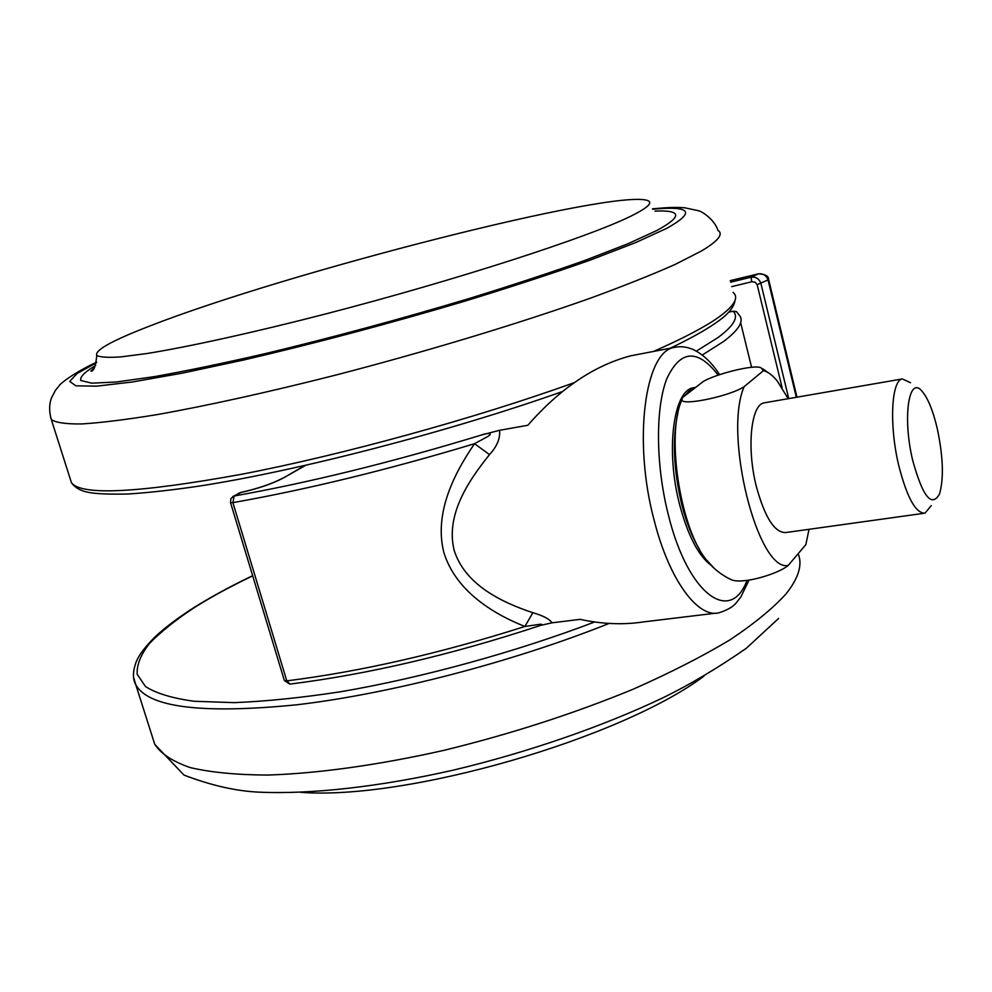 <?xml version="1.0" encoding="UTF-8"?>
<svg xmlns="http://www.w3.org/2000/svg" width="992" height="992" viewBox="0 0 992 992"><rect width="100%" height="100%" fill="white"/><g stroke="black" fill="none" stroke-linecap="round" stroke-linejoin="round"><path stroke-width="1.49" d="M489.515 454.621L474.548 443.709C387.587 469.886 307.036 489.527 232.897 502.634L286.787 680.872L290.061 684.083C368.193 674.275 451.484 654.782 539.946 625.617L539.946 625.617C543.356 624.117 542.103 623.844 536.164 624.836L524.88 626.485C491.003 612.969 455.365 589.918 443.821 552.383C434.236 514.253 452.749 475.428 474.548 443.709L487.593 436.579C494.76 432.314 485.373 433.293 481.244 435.066L499.584 430.305C500.352 438.352 497.004 446.45 489.515 454.621C467.74 481.666 445.582 515.232 454.15 550.324C465.074 584.722 501.282 602.206 532.865 612.721C543.232 615.71 549.63 619.082 552.036 622.827L541 625.282M715.604 613.192L643.498 621.91C623.199 624.985 602.07 624.129 580.109 619.355L552.036 622.827M301.345 467.53L301.01 466.401M635.252 354.95L631.061 355.744C594.568 365.205 560.158 388.38 527.831 425.27L499.584 430.305M532.865 612.721L524.88 626.485C439.964 653.468 360.592 671.596 286.787 680.872L284.32 680.388M912.652 460.176C922.61 496.422 931.538 507.768 939.449 494.19C943.925 478.913 943.218 457.176 937.353 428.978C933.112 410.837 928.016 398.276 922.101 391.307C908.833 374.815 902.348 417.508 912.652 460.176M931.265 505.622L925.015 513.149C915.69 513.434 906.911 497.463 898.678 465.211C889.043 425.159 891.324 380.296 902.373 378.944L910.532 382.726M765.105 402.69L764.113 402.864C750.894 404.624 746.48 448.297 756.425 486.824C764.993 517.861 774.851 533.088 785.986 532.518L923.887 513.31M714.414 568.478L705.647 559.029C681.492 528.55 667.294 444.342 679.718 405.356L682.384 397.643L703.179 381.585C714.513 374.48 754.106 364.014 761.075 367.809L763.468 370.661C768.031 371.839 772.669 375.323 777.344 381.089L788.169 398.71M711.152 565.316C698.517 555.892 688.076 535.94 679.842 505.461C665.409 451.521 673.233 390.426 693.21 387.81L694.611 387.55M763.468 370.661L744.161 386.644C723.118 434.136 757.702 571.888 788.156 565.49L805.851 544.633L809.026 529.306M788.156 565.49C778.298 573.884 742.475 584.747 731.278 579.7L729.554 578.882M682.384 397.643L682.248 398.71C676.755 407.241 729.232 396.713 744.161 386.644M95.654 365.502C84.704 371.975 79.744 376.972 80.786 380.494L91.847 383.172L116.324 381.994L154.144 376.675C185.64 371.082 222.369 363.469 264.318 353.846C331.75 337.689 400.098 319.226 469.365 298.48C512.852 285.026 551.626 272.242 585.677 260.127L627.725 243.846L656.803 230.528C682.558 216.43 681.95 209.944 654.968 211.085M630.701 216.244C647.193 208.109 652.959 202.914 648.024 200.669C616.875 187.872 286.192 272.589 149.742 326.033C112.009 340.591 94.364 350.399 96.794 355.458C100.093 357.281 108.153 357.752 120.987 356.884L146.866 353.536C188.616 346.828 253.096 332.655 326.207 313.807C456.94 279.93 588.901 236.989 630.701 216.244M300.799 792.335C407.104 800.482 620.707 738.519 703.886 676.197M782.13 387.785L757.169 284.679L755.073 282.125L751.738 281.765L751.093 277.202C755.916 276.644 759.202 278.74 760.914 283.501L788.739 398.61M796.316 397.296L768.093 280.153C766.407 275.429 763.158 273.333 758.372 273.866L758.496 273.842M696.347 351.118L717.861 337.652C733.844 325.785 738.941 316.994 733.15 311.265L736.597 311.724L738.656 314.476C744.657 320.366 739.635 329.369 723.565 341.496L702.262 355.049M748.985 580.208L740.826 597.023L736.349 602.714C733.138 606.757 727.396 610.105 719.113 612.758C698.008 618.549 669.315 580.122 654.298 520.874C632.66 440.932 644.949 351.056 674.362 347.448L631.061 355.744M718.22 375.187C697.612 348.576 680.487 349.73 666.835 378.659C655.241 408.158 655.662 465.843 668.583 515.815C688.2 594.94 730.558 624.489 746.976 580.469M305.536 465.384L283.328 478.008C272.23 483.836 257.784 488.746 240.002 492.739L234.162 496C310.273 482.385 392.634 462.074 481.244 435.066M736.473 311.662L733.348 311.178L728.674 312.158M751.576 367.288L740.652 322.685M728.736 312.083L733.596 311.178M289.838 684.108L284.369 680.537L230.541 502.634L232.897 502.634L234.162 496L230.962 498.48L230.504 502.535M283.328 478.008L304.866 465.533M232.785 496.546L240.87 492.553M238.663 493.26L240.362 492.565C257.796 488.634 271.82 483.885 282.41 478.293M699.534 549.456C692.441 537.887 686.563 523.131 681.901 505.151C673.506 469.848 672.167 439.096 677.908 412.895M684.79 395.796L689.688 390.228L695.752 387.326L693.21 387.81M70.32 479.198L71.436 482.695C81.319 495.839 137.913 493.061 241.217 474.35C342.401 454.919 475.726 418.178 574.467 382.577M653.53 351.441C682.707 338.582 704.109 327.385 717.737 317.862C734.154 306.168 739.276 297.65 733.076 292.342M50.468 416.814L51.311 419.517C55.639 422.642 65.757 424.117 81.679 423.956C101.023 422.753 126.021 419.653 156.686 414.681C206.324 405.877 268.237 392.237 335.817 375.063C426.796 351.453 519.845 323.243 590.872 297.997C624.427 285.696 652.575 274.486 675.316 264.343L701.245 251.1C718.196 240.994 723.751 234.087 717.91 230.355C714.6 219.492 701.778 211.346 698.728 210.788L684.43 207.725C674.944 207.241 670.034 207.216 652.463 208.828M96.584 362.7L77.153 373.463L69.7 381.387L75.814 385.814L96.621 386.161L132.407 381.982L182.367 373.141L244.379 359.848C315.258 343.282 388.356 323.838 463.686 301.518C510.992 287.01 553.164 273.209 590.215 260.115L635.748 242.556L666.847 228.296C695.814 212.028 691.151 205.679 652.835 209.213M252.687 575.844C230.615 586.396 211.06 597.048 194.023 607.798C175.596 619.988 160.778 631.854 149.569 643.399C140.715 654.621 136.598 664.938 137.206 674.337L145.514 686.551C156.091 693.346 172.273 698.256 194.048 701.257L234.1 702.634C265.633 701.406 301.184 697.773 340.764 691.734C422.369 677.722 515.294 652.178 594.654 621.984M152.582 737.515L154.777 744.384C161.002 753.808 172.769 761.534 190.08 767.548C210.614 772.384 236.418 774.888 267.48 775.062C317.39 773.512 378.324 765.117 443.796 750.374C511.004 733.956 574.17 713.546 633.293 689.155C670.096 672.861 702.249 656.468 729.74 639.989C754.106 623.77 772.83 608.443 785.937 594.01C798.61 578.138 802.689 564.684 798.176 553.672M133.697 677.71L135.743 684.604C148.13 707.47 201.835 714.203 296.844 704.779C390.042 693.867 512.963 661.924 609.138 623.422M751.738 281.765L731.687 286.626M730.211 280.637L758.421 273.829C765.415 274.201 768.837 276.148 768.676 279.657L757.169 284.679M730.596 282.174L751.093 277.202L758.372 273.866L730.224 280.674M719.646 374.678C711.772 362.576 702.944 354.194 693.16 349.531C686.6 346.741 680.338 346.047 674.362 347.448M768.961 373.166L762.91 368.888M731.278 579.7C721.172 574.926 712.628 568.044 705.647 559.029M682.248 398.71L679.718 405.356M902.373 378.944L764.113 402.864M715.567 323.057C704.965 330.472 689.8 338.88 670.084 348.279M562.824 391.406C449.971 431.47 298.257 470.84 199.107 486.105C171.765 490.122 148.006 492.751 127.819 494.016C109.108 494.363 96.174 493.855 89.02 492.478C80.947 491.09 75.082 487.828 71.436 482.695L51.311 419.517C49.079 411.692 49.092 404.587 51.348 398.214L55.54 390.166L59.47 385.367C57.97 386.037 70.32 374.368 96.695 362.179M94.55 367.598L90.88 371.132C93.707 371.591 95.678 366.37 96.794 355.458M716.422 322.462C727.905 314.638 734.117 307.235 735.072 300.254M252.65 575.72C230.293 586.384 210.465 597.172 193.155 608.084C177.878 617.88 165.118 627.527 154.864 637.025C140.666 651.57 138.186 657.398 136.115 662.024C132.692 671.51 132.568 679.036 135.743 684.604L154.777 744.384L184.028 775.099C210.974 785.391 235.873 791.07 258.714 792.137C310.781 794.505 379.428 786.892 453.518 770.09C527.843 752.395 602.491 726.516 662.396 698.058C689.353 684.926 717.315 668.348 746.269 648.334L778.608 618.438M796.985 397.184L768.701 279.744"/></g></svg>
